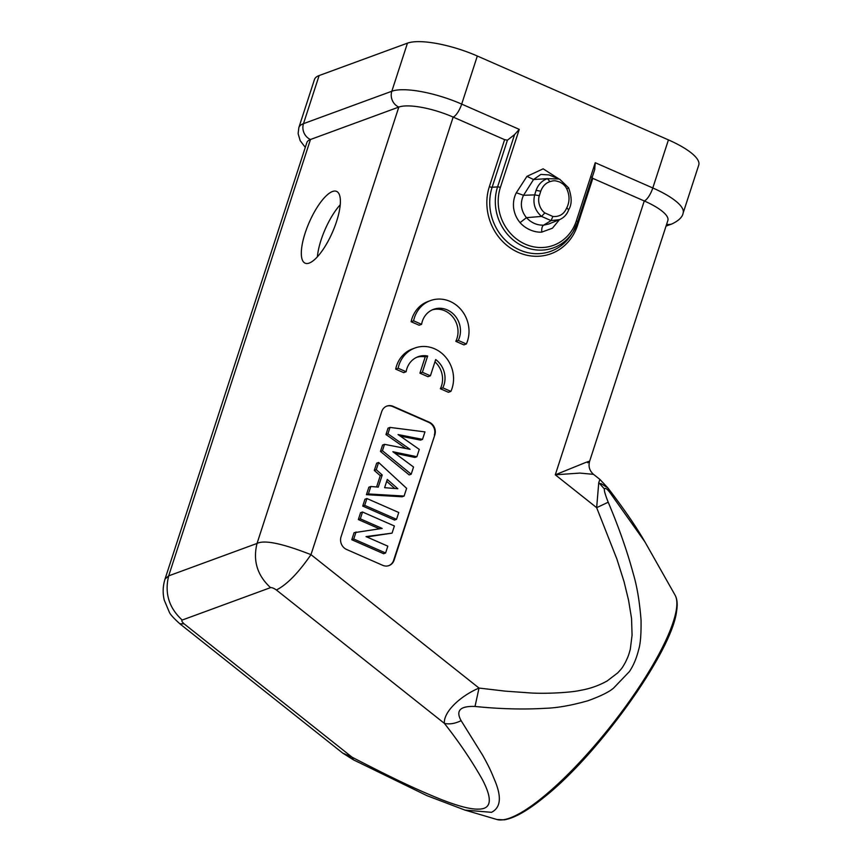 <?xml version="1.0" encoding="UTF-8"?>
<svg xmlns="http://www.w3.org/2000/svg" width="863" height="863" viewBox="0 0 863 863"><rect width="100%" height="100%" fill="white"/><g stroke="black" fill="none" stroke-linecap="round" stroke-linejoin="round"><path stroke-width="1.29" d="M577.703 221.92L594.661 169.741L595.243 162.719L652.806 187.972A55.113 15.426 18 0 1 683.129 213.107L698.76 165.027A55.113 15.426 -162 0 0 668.426 139.892L477.325 56.019A55.113 15.426 -162 0 0 407.455 43.15L319.116 75.566A55.113 15.426 -162 0 0 314.466 79.504L298.846 127.595A55.113 15.426 18 0 1 303.485 123.657L391.834 91.241A55.113 15.426 18 0 1 461.694 104.099A12.244 3.948 113.7 0 1 453.161 117.088A42.87 11.996 -162 0 0 398.814 107.077L310.475 139.493A42.87 11.996 -162 0 0 306.861 142.557L165.049 579.008L168.684 575.858C164.434 593.151 168.943 607.886 182.201 620.055C181.359 620.616 181.985 621.878 184.099 623.83L179.914 623.798M589.58 461.392L667.854 220.507A42.87 11.996 -162 0 0 644.262 200.96L592.805 178.371L577.541 225.34A50.874 46.009 69.8 0 1 518.361 252.438A50.874 46.009 69.8 0 1 489.353 186.635L504.607 139.666L453.161 117.088L310.982 554.65C298.307 573.032 286.764 584.801 276.376 589.979C273.884 588.232 271.942 587.455 270.551 587.627C257.293 575.459 252.783 560.734 257.034 543.442C264.391 539.709 282.374 543.442 310.982 554.65L479.019 688.059L505.233 691.134L530.551 692.957C545.319 693.917 570.842 692.655 580.605 690.314C590.109 688.685 598.976 685.546 607.218 680.918L617.789 672.827C621.263 668.901 621.489 669.332 625.308 662.525C628.102 656.57 628.232 656.657 630.292 649.3L632.072 635.211L631.554 618.523L628.544 600.152L624.046 581.673L616.872 558.997L596.657 507.66L608.21 502.223C605.211 494.65 603.96 490.26 604.456 489.062C605.092 487.498 606.905 488.641 609.893 492.514L607.811 487.843L600.842 483.496M504.607 139.666L507.433 140.173L514.575 134.585L519.256 129.364L500.357 187.508A2.449 0.69 18 0 0 497.584 186.883L514.575 134.585M559.278 179.159L543.161 168.824L526.959 176.343L516.322 192.751C513.938 197.325 513.032 202.427 513.625 208.048C514.456 213.668 516.603 218.533 520.087 222.643C525.308 228.738 534.316 232.654 541.748 232.125L552.417 228.22L559.44 219.698M587.703 462.762C590.691 460.939 589.882 460.896 585.265 462.644L555.287 474.801L579.86 473.075L593.41 474.337M434.823 434.866L394.121 560.109A9.795 8.857 69.8 0 1 389.008 565.578A9.795 8.857 69.8 0 1 382.73 565.33L346.624 549.483A9.795 8.857 69.8 0 1 341.036 536.808L381.737 411.565A9.795 8.857 69.8 0 1 386.851 406.095A9.795 8.857 69.8 0 1 393.14 406.344L429.235 422.19A9.795 8.857 69.8 0 1 434.823 434.866L393.636 560.292A9.795 8.857 -110.2 0 1 388.76 565.664M434.941 361.845A21.392 19.342 -110.2 0 1 440.335 388.728L448.447 392.287L450.896 391.381L442.795 387.832L440.335 388.728M442.795 387.832A21.392 19.342 69.8 0 0 435.686 359.558L430.41 375.793L427.951 376.7L419.925 373.172L425.2 356.904A21.392 19.342 -110.2 0 0 416.851 357.239M430.41 375.793L422.374 372.277L427.66 356.009A21.392 19.342 69.8 0 0 418.059 356.743A21.392 19.342 69.8 0 0 406.139 371.737L403.69 372.643L395.675 369.127A30.615 27.692 69.8 0 1 397.66 363.01A30.615 27.692 69.8 0 1 412.503 348.9L414.963 348.005A30.615 27.692 -110.2 0 1 434.596 348.792A30.615 27.692 -110.2 0 1 450.896 391.381M430.421 300.604L427.962 301.5A30.615 27.692 69.8 0 0 413.118 315.61A30.615 27.692 69.8 0 0 411.133 321.726L419.148 325.243L421.597 324.337L413.593 320.82A30.615 27.692 -110.2 0 1 430.421 300.604A30.615 27.692 -110.2 0 1 450.055 301.392A30.615 27.692 -110.2 0 1 466.354 343.981L463.906 344.876L455.793 341.327A21.392 19.342 -110.2 0 0 444.779 310.788A21.392 19.342 -110.2 0 0 432.309 309.839M591.522 177.088L592.805 178.371M593.453 474.294L599.914 479.429L598.76 482.568L596.657 507.66L555.287 474.801L644.262 200.96A12.244 3.948 -66.3 0 0 652.806 187.972L668.426 139.892M164.995 579.224L165.049 579.019C162.848 585.966 162.578 592.989 164.24 600.087L169.299 612.104C170.108 614.283 173.69 618.232 180.043 623.949M309.224 263.075A39.191 12.632 -66.3 0 0 334.639 226.937A39.191 12.632 -66.3 0 0 336.602 191.403A39.191 12.632 -66.3 0 0 332.482 191.5A39.191 12.632 -66.3 0 0 307.066 227.638A39.191 12.632 -66.3 0 0 305.103 263.172A39.191 12.632 -66.3 0 0 309.224 263.075M276.376 589.979L444.402 723.388C459.181 742.202 471.748 760.767 482.104 779.073C492.741 799.149 491.576 809.16 478.598 809.116C470.777 809.462 457.983 806.128 440.227 799.095C411.424 787.38 388.965 776.236 352.126 757.239L342.794 753.129L353.345 759.785L427.012 795.686L465.006 810.109L491.489 812.32C500.648 807.714 501.791 797.207 494.941 780.788C490.971 771.209 489.828 768.199 482.687 755.287L461.122 720.659C455.071 723.615 449.494 724.521 444.402 723.388C443.312 712.374 459.537 696.398 479.019 688.059L475.028 706.463C500.162 709.019 523.625 709.623 545.416 708.296C557.487 707.897 571.673 705.373 587.973 700.745C600.605 696.161 609.149 691.932 613.593 688.081L629.429 671.543C633.388 665.675 636.43 658.48 638.577 649.958C640.454 644.154 641.263 634.132 641.036 619.871C639.58 601.597 637.023 586.333 633.366 574.068C627.228 551.284 618.836 527.336 608.21 502.223M353.345 759.785L352.126 757.239L184.099 623.83M465.006 810.098L496.948 819.516A143.905 34.369 -51.6 0 0 509.904 818.016A143.905 34.369 -51.6 0 0 572.579 769.667A143.905 34.369 -51.6 0 0 572.698 769.548A143.905 34.369 -51.6 0 0 676.322 609.839A143.905 34.369 -51.6 0 0 675.082 595.146L644.909 541.856L609.893 492.514M461.122 720.659C455.513 710.616 460.141 705.891 475.028 706.463M599.914 479.429L607.811 487.843C623.949 508.879 636.333 526.915 644.963 541.942L644.909 541.856M317.39 256.807A39.191 12.632 113.7 0 1 340.238 204.758M386.613 406.182A9.795 8.857 -110.2 0 1 392.643 406.527L428.738 422.363A9.795 8.857 -110.2 0 1 434.326 435.038M400.259 436.106L420.551 440.108L422.514 439.386L398.048 434.553L419.267 449.386L416.883 456.721L414.92 457.444L394.984 453.291M380.475 451.457L409.235 474.93L411.198 474.219L382.438 450.734L380.475 451.457L382.546 445.06L384.51 444.337L410.065 449.332L387.929 433.819L385.966 434.531L405.923 448.523M385.966 434.531L388.048 428.134L390.011 427.412L424.952 431.899L422.514 439.386M366.43 494.682L402.136 496.775L404.1 496.052L368.393 493.96L366.43 494.682L368.857 487.217L370.82 486.495L378.274 487.11L382.223 474.974L380.259 475.696L376.592 486.969M382.223 474.974L376.268 469.709L374.305 470.432L380.259 475.696M374.305 470.432L376.656 463.183L378.62 462.471L406.613 488.339L404.1 496.052M394.574 520.055L362.73 506.074L364.941 499.235L366.904 498.523L398.76 512.503L396.538 519.332L394.574 520.055M366.829 536.948L392.061 533.129L366.031 536.592L387.821 546.16L385.599 552.989L383.636 553.712L351.791 539.731L354.078 532.698L382.169 528.426L360.313 518.836L358.35 519.558L360.561 512.719L362.525 512.007L394.38 525.977L392.061 533.129M379.418 528.803L358.35 519.558M416.883 456.721L392.859 451.727L413.539 467.012L411.198 474.219M382.438 450.734L384.51 444.337M387.929 433.819L390.011 427.412M376.268 469.709L378.62 462.471M368.393 493.96L370.82 486.495M384.618 487.681L397.832 488.728L387.293 479.44L384.618 487.681M386.667 481.338L394.779 488.48M396.538 519.332L364.693 505.351L362.73 506.074M364.693 505.351L366.904 498.523M385.599 552.989L353.754 539.019L351.791 539.731M353.754 539.019L356.041 531.975M360.313 518.836L362.525 512.007M422.374 372.277L419.925 373.172M427.66 356.009L425.2 356.904M406.139 371.737L398.134 368.231L395.675 369.127M398.134 368.231A30.615 27.692 -110.2 0 1 414.963 348.005M413.593 320.82L411.133 321.726M466.354 343.981L458.253 340.421L455.793 341.327M458.253 340.421A21.392 19.342 69.8 0 0 447.228 309.893A21.392 19.342 69.8 0 0 433.517 309.342A21.392 19.342 69.8 0 0 421.597 324.337M548.329 224.089L543.571 225.178C537.002 225.319 531.295 222.827 526.441 217.67L541.522 216.419L551.079 220.604L559.084 219.698M558.728 178.814L548.922 174.919L540.853 174.423L533.539 179.526L547.433 178.652M526.959 176.343L533.55 179.536M558.9 179.008L547.444 178.652C542.029 180.54 538.242 184.434 536.096 190.345L540.756 191.219C542.579 186.279 545.632 183.085 549.914 181.629L547.444 178.652M540.767 191.176L539.321 195.707L534.682 194.855L536.085 190.345M534.726 194.876L523.539 195.308L533.539 179.526M549.904 181.629C553.593 180.766 553.884 180.108 559.418 181.92C563.01 183.571 565.47 185.944 566.808 189.019C569.785 195.491 569.763 201.791 566.732 207.94M568.404 187.864L566.808 189.019M568.523 209.709L566.786 207.767C564.132 214.089 559.494 216.991 552.859 216.473L544.747 212.891M552.859 216.473L551.079 220.604L543.571 225.178C542.158 226.149 541.554 228.458 541.748 232.125M516.322 192.751L523.507 195.286C519.904 203.107 520.874 210.572 526.43 217.681L520.087 222.643M534.682 194.855C532.644 203.377 534.931 210.561 541.533 216.408L544.823 212.945C539.904 209.353 537.347 201.381 539.321 195.707M477.325 56.019L461.694 104.099L519.256 129.364M319.116 75.566L303.485 123.657A12.244 11.079 69.8 0 0 310.475 139.493L168.684 575.858L257.034 543.442L398.814 107.077A12.244 11.079 -110.2 0 1 391.834 91.241L407.455 43.15M595.243 162.719L576.355 220.863A43.83 39.633 -110.2 0 1 525.351 244.207A43.83 39.633 -110.2 0 1 500.357 187.508M523.927 246.635A46.192 41.78 -110.2 0 1 497.584 186.883L492.126 187.271A48.501 43.862 69.8 0 0 519.785 250.011A48.501 43.862 69.8 0 0 571.306 234.639A48.501 43.862 69.8 0 0 571.306 234.628L572.989 231.985A46.192 41.78 -110.2 0 1 572.989 231.985A46.192 41.78 -110.2 0 1 523.927 246.635M577.056 223.819A46.192 41.78 -110.2 0 1 573 231.985L577.692 221.985A46.192 41.78 -110.2 0 1 577.056 223.819M576.344 220.863A2.449 0.69 18 0 1 577.692 221.985A2.449 0.69 18 0 1 577.671 222.028L594.801 169.331M666.031 226.117L672.094 223.884A12.244 11.079 -110.2 0 1 666.614 224.315M576.657 224.855A2.449 0.69 -162 0 0 577.541 225.34M489.353 186.635A2.449 0.69 -162 0 0 492.126 187.271L507.433 140.173M270.551 587.627L182.201 620.055M598.76 482.568L604.456 489.062M305.297 147.379L300.173 140.669L298.123 133.614L298.846 127.595M672.094 223.884C678.793 220.615 682.471 217.023 683.129 213.107M593.507 474.337C589.526 470.81 588.221 466.484 589.602 461.349M496.948 819.516L504.272 819.839C514.477 818.167 527.908 810.519 544.564 796.894C599.019 753.733 672.104 651.338 676.592 611.198C677.714 604.424 677.218 599.073 675.082 595.146M342.784 753.151L179.882 623.82M548.911 223.916L548.372 224.143M559.731 179.234L568.588 187.832C571.932 197.066 572.007 204.272 568.803 209.461C567.045 214.466 563.819 217.908 559.148 219.806M548.426 224.11L559.332 219.72"/></g></svg>
